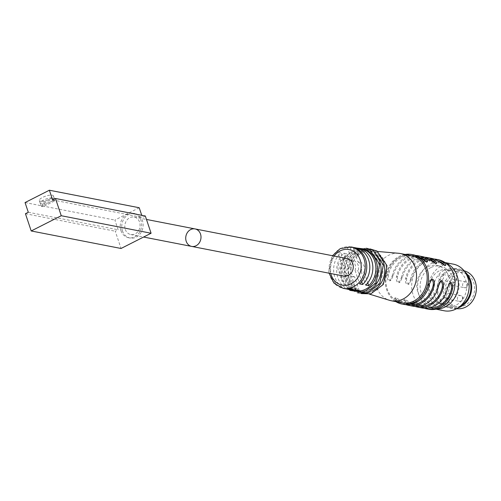<?xml version="1.0" encoding="UTF-8"?>
<svg xmlns="http://www.w3.org/2000/svg" width="501" height="501" viewBox="0 0 501 501"><rect width="100%" height="100%" fill="white"/><g stroke="black" fill="none" stroke-linecap="round" stroke-linejoin="round"><path stroke-width="0.38" stroke-dasharray="2.5 1.88" d="M191.658 246.411A8.905 7.596 101 0 1 186.209 241.294A8.905 7.596 101 0 1 187.593 232.257A8.905 7.596 101 0 1 195.064 228.926M125.3 229.42A8.905 7.596 -79 0 0 130.748 234.537A8.905 7.596 -79 0 0 139.904 227.247A8.905 7.596 -79 0 0 134.155 217.052A8.905 7.596 -79 0 0 126.684 220.384A8.905 7.596 -79 0 0 125.3 229.42M53.945 198.114L42.372 203.982A7.421 2.148 161.5 0 0 50.344 201.953A7.421 2.148 161.5 0 0 54.283 198.515A7.421 2.148 161.5 0 0 53.945 198.114L54.847 200.807L43.274 206.675A7.421 2.148 -18.5 0 1 41.451 206.324L53.018 200.45A7.421 2.148 -18.5 0 1 54.847 200.807M52.117 197.757A7.421 2.148 161.5 0 0 44.151 199.786A7.421 2.148 161.5 0 0 40.205 203.224A7.421 2.148 161.5 0 0 40.55 203.625L52.117 197.757L53.018 200.45M42.372 203.982L43.274 206.675M40.55 203.625L41.451 206.324M41.47 201.289A7.421 2.148 161.5 0 0 49.442 199.26A7.421 2.148 161.5 0 0 53.382 195.816A7.421 2.148 161.5 0 0 45.666 196.141A7.421 2.148 161.5 0 0 39.303 200.532A7.421 2.148 161.5 0 0 41.47 201.289M122.438 230.873A12.469 10.634 -79 0 0 130.066 238.031A12.469 10.634 -79 0 0 142.885 227.83A12.469 10.634 -79 0 0 134.838 213.551A12.469 10.634 -79 0 0 124.38 218.217A12.469 10.634 -79 0 0 122.438 230.873M120.916 230.579A12.469 10.634 -79 0 0 128.544 237.737A12.469 10.634 -79 0 0 141.363 227.529A12.469 10.634 -79 0 0 133.316 213.257A12.469 10.634 -79 0 0 122.858 217.922A12.469 10.634 -79 0 0 120.916 230.579M145.315 215.994L142.453 217.44L141.739 215.292M52.618 199.93L142.453 217.44M139.209 207.74L114.892 220.077L118.136 229.777L115.274 231.23L121.048 248.477M25.05 202.561L114.892 220.077M28.294 212.261L118.136 229.777M25.438 213.714L115.274 231.23M343.924 276.095A8.905 7.596 101 0 1 338.482 270.978A8.905 7.596 101 0 1 339.866 261.942A8.905 7.596 101 0 1 347.337 258.61M408.641 304.138L403.768 303.186A24.048 20.503 -79 0 1 397.143 300.412C394.982 298.69 394.581 297.782 395.953 297.682L402.015 301.364A24.048 20.503 -79 0 0 408.641 304.138A24.048 20.503 -79 0 0 410.425 304.395M406.004 304.664A25.238 21.518 101 0 1 400.844 301.953L402.015 301.364M431.173 279.664L430.635 279.808L428.255 284.631A24.048 20.503 -79 0 1 403.768 303.186M397.143 300.412L395.972 301.007C393.899 299.222 393.542 298.295 394.913 298.208L395.953 297.682M395.972 301.007A25.238 21.518 -79 0 0 403.537 304.357M419.594 257.364A24.048 20.503 -79 0 0 417.84 256.925L412.968 255.98A24.048 20.503 -79 0 1 419.594 258.754L425.656 262.436L426.276 262.405L426.457 261.854M417.84 256.925A24.048 20.503 -79 0 0 393.354 275.487L390.974 280.31L390.179 280.428C388.519 279.658 387.956 277.692 388.482 274.535A24.048 20.503 -79 0 1 412.968 255.98M393.354 275.487L392.189 276.076L389.935 280.836L389.145 280.955C387.492 280.209 386.885 278.268 387.317 275.13L388.482 274.535M394.913 298.208L400.844 301.953M417.778 305.923L412.899 304.971A24.048 20.503 -79 0 1 406.28 302.191C404.119 300.475 403.718 299.56 405.084 299.46L411.152 303.143A24.048 20.503 -79 0 0 417.778 305.923A24.048 20.503 -79 0 0 419.562 306.174M415.141 306.443A25.238 21.518 101 0 1 409.981 303.738L411.152 303.143M440.31 281.443L439.772 281.587L437.386 286.415A24.048 20.503 -79 0 1 412.899 304.971M406.28 302.191L405.109 302.786C403.036 301.007 402.679 300.074 404.05 299.986L405.084 299.46M405.109 302.786A25.238 21.518 -79 0 0 412.674 306.136M428.731 259.142A24.048 20.503 -79 0 0 426.977 258.71L422.105 257.758A24.048 20.503 -79 0 1 428.731 260.539L434.793 264.215L435.413 264.184L435.594 263.632M426.977 258.71A24.048 20.503 -79 0 0 402.491 277.266L400.111 282.094L399.316 282.213C397.656 281.437 397.093 279.47 397.619 276.314A24.048 20.503 -79 0 1 422.105 257.758M402.491 277.266L401.326 277.861L399.072 282.62L398.282 282.739C396.629 281.988 396.022 280.046 396.448 276.909L397.619 276.314M404.05 299.986L409.981 303.738M413.2 254.809A25.238 21.518 -79 0 0 400.7 256.675A25.238 21.518 -79 0 0 387.317 275.13M392.189 276.076A25.238 21.518 101 0 1 405.572 257.62A25.238 21.518 101 0 1 415.598 255.454M422.33 256.593A25.238 21.518 -79 0 0 409.837 258.453A25.238 21.518 -79 0 0 396.448 276.909M401.326 277.861A25.238 21.518 101 0 1 414.709 259.405A25.238 21.518 101 0 1 424.735 257.232M426.908 307.702L422.036 306.75A24.048 20.503 -79 0 1 415.417 303.975C413.25 302.253 412.855 301.345 414.221 301.245L420.289 304.921A24.048 20.503 -79 0 0 426.908 307.702A24.048 20.503 -79 0 0 428.699 307.952M424.278 308.228A25.238 21.518 101 0 1 419.118 305.516L420.289 304.921M449.441 283.228L448.909 283.366L446.523 288.194A24.048 20.503 -79 0 1 422.036 306.75M415.417 303.975L414.246 304.564C412.166 302.786 411.816 301.852 413.187 301.771L414.221 301.245M414.246 304.564A25.238 21.518 -79 0 0 421.811 307.915M437.868 260.927A24.048 20.503 -79 0 0 436.114 260.489L431.242 259.537A24.048 20.503 -79 0 1 437.868 262.317L443.93 266L444.55 265.968L444.731 265.417M436.114 260.489A24.048 20.503 -79 0 0 411.628 279.044L409.242 283.873L408.453 283.992C406.793 283.222 406.223 281.255 406.756 278.099A24.048 20.503 -79 0 1 431.242 259.537M411.628 279.044L410.457 279.639L408.209 284.399L407.419 284.518C405.766 283.773 405.159 281.825 405.585 278.688L406.756 278.099M413.187 301.771L419.118 305.516M431.467 258.372A25.238 21.518 -79 0 0 418.974 260.232A25.238 21.518 -79 0 0 405.585 278.688M410.457 279.639A25.238 21.518 101 0 1 423.846 261.184A25.238 21.518 101 0 1 433.872 259.017M363.369 249.335A21.08 17.973 -79 0 0 352.929 250.888A21.08 17.973 -79 0 0 342.408 278.612A21.08 17.973 -79 0 0 355.303 290.718M344.237 278.969A21.08 17.973 101 0 1 347.519 257.57A21.08 17.973 101 0 1 365.198 249.692A21.08 17.973 101 0 1 378.806 273.822A21.08 17.973 101 0 1 357.132 291.075A21.08 17.973 101 0 1 344.237 278.969M379.432 255.742A21.08 17.973 -79 0 0 370.677 250.757A21.08 17.973 -79 0 0 353.005 258.641A21.08 17.973 -79 0 0 349.717 280.034A21.08 17.973 -79 0 0 362.611 292.139A21.08 17.973 -79 0 0 372.594 290.812M351.545 280.391A21.08 17.973 -79 0 0 362.856 292.102A21.08 17.973 -79 0 0 386.114 275.243A21.08 17.973 -79 0 0 370.89 250.888A21.08 17.973 -79 0 0 362.066 252.667A21.08 17.973 -79 0 0 351.545 280.391M375.775 255.034A21.08 17.973 -79 0 0 367.026 250.043A21.08 17.973 -79 0 0 349.347 257.927A21.08 17.973 -79 0 0 346.066 279.32A21.08 17.973 -79 0 0 358.954 291.432A21.08 17.973 -79 0 0 368.943 290.098M347.888 279.677A21.08 17.973 101 0 1 351.176 258.284A21.08 17.973 101 0 1 368.849 250.4A21.08 17.973 101 0 1 382.457 274.535A21.08 17.973 101 0 1 360.783 291.782A21.08 17.973 101 0 1 347.888 279.677M352.71 247.256A21.08 17.973 -79 0 0 347.299 247.168L350.349 247.757A21.08 17.973 101 0 1 354.22 247.632M346.178 288.858A21.08 17.973 101 0 1 333.879 273.283A21.08 17.973 101 0 1 340.812 252.598L337.762 252.003A21.08 17.973 -79 0 0 330.979 273.565A21.08 17.973 -79 0 0 344.644 288.639M358.804 248.44A21.08 17.973 -79 0 0 353.393 248.352L356.436 248.947A21.08 17.973 101 0 1 360.307 248.815M352.272 290.048A21.08 17.973 101 0 1 339.972 274.473A21.08 17.973 101 0 1 346.899 253.782L343.855 253.193A21.08 17.973 -79 0 0 337.073 274.755A21.08 17.973 -79 0 0 350.731 289.829M356.142 289.916L351.633 276.439A8.016 6.832 101 0 1 348.364 266.664L351.408 267.258L346.899 253.782M348.364 266.664L343.855 253.193M359.192 290.511L354.683 277.034A8.016 6.832 101 0 1 351.408 267.258M351.633 276.439L354.683 277.034M356.436 248.947L360.945 262.418A8.016 6.832 101 0 1 364.214 272.2L367.765 282.802M353.393 248.352L357.902 261.829L360.945 262.418M357.902 261.829A8.016 6.832 101 0 1 361.171 271.605L364.214 272.2M361.171 271.605L365.68 285.082M350.055 288.726L345.546 275.256A8.016 6.832 101 0 1 342.271 265.474L345.321 266.069L340.812 252.598M342.271 265.474L337.762 252.003M353.099 289.321L348.59 275.851A8.016 6.832 101 0 1 345.321 266.069M345.546 275.256L348.59 275.851M350.349 247.757L354.852 261.234A8.016 6.832 101 0 1 358.127 271.01L361.672 281.612M347.299 247.168L351.808 260.639L354.852 261.234M351.808 260.639A8.016 6.832 101 0 1 355.084 270.415L358.127 271.01M355.084 270.415L359.586 283.892M443.529 275.945A2.968 2.53 -79 0 0 441.713 274.241A2.968 2.53 -79 0 0 438.663 276.671A2.968 2.53 -79 0 0 440.579 280.072A2.968 2.53 -79 0 0 443.066 278.957A2.968 2.53 -79 0 0 443.529 275.945M455.033 281.149A2.968 2.53 -79 0 0 453.217 279.445A2.968 2.53 -79 0 0 450.161 281.875A2.968 2.53 -79 0 0 452.077 285.269A2.968 2.53 -79 0 0 454.57 284.161A2.968 2.53 -79 0 0 455.033 281.149M449.842 294.813A2.968 2.53 -79 0 0 448.026 293.11A2.968 2.53 -79 0 0 444.976 295.54A2.968 2.53 -79 0 0 446.892 298.94A2.968 2.53 -79 0 0 449.384 297.826A2.968 2.53 -79 0 0 449.842 294.813M439.07 270.953A17.222 14.686 -79 0 0 429.557 288.783A17.222 14.686 -79 0 0 441.012 303.493A17.222 14.686 -79 0 0 458.716 289.396A17.222 14.686 -79 0 0 447.6 269.688A17.222 14.686 -79 0 0 439.07 270.953M454.607 273.984A17.222 14.686 -79 0 0 445.088 291.814A17.222 14.686 -79 0 0 456.543 306.518A17.222 14.686 -79 0 0 474.247 292.427A17.222 14.686 -79 0 0 463.131 272.713A17.222 14.686 -79 0 0 454.607 273.984M465.786 271.36A19.257 16.42 -79 0 0 453.987 272.137A19.257 16.42 -79 0 0 443.466 293.423A19.257 16.42 -79 0 0 458.49 308.773M464.897 271.899A20.19 17.216 -79 0 0 460.588 269.406A20.19 17.216 -79 0 0 448.22 270.221A20.19 17.216 -79 0 0 437.191 292.54A20.19 17.216 -79 0 0 452.942 308.635A20.19 17.216 -79 0 0 457.87 307.94M466.619 274.811A19.301 16.458 -79 0 0 458.046 269.607A19.301 16.458 -79 0 0 448.489 271.028A19.301 16.458 -79 0 0 437.824 291.012A19.301 16.458 -79 0 0 450.662 307.489A19.301 16.458 -79 0 0 460.563 305.886M444.23 270.196A19.301 16.458 -79 0 0 433.559 290.179A19.301 16.458 -79 0 0 446.397 306.662A19.301 16.458 -79 0 0 466.243 290.868A19.301 16.458 -79 0 0 453.781 268.774A19.301 16.458 -79 0 0 444.23 270.196M453.317 264.146A23.754 20.253 -79 0 0 441.556 265.893A23.754 20.253 -79 0 0 428.43 290.486A23.754 20.253 -79 0 0 444.224 310.777M445.621 262.944A23.754 20.253 -79 0 0 442.552 262.048A23.754 20.253 -79 0 0 430.791 263.795A23.754 20.253 -79 0 0 417.665 288.388A23.754 20.253 -79 0 0 433.465 308.679A23.754 20.253 -79 0 0 436.64 308.998M430.829 267.584A19.301 16.458 -79 0 0 420.164 287.568A19.301 16.458 -79 0 0 432.996 304.051A19.301 16.458 -79 0 0 452.841 288.25A19.301 16.458 -79 0 0 440.385 266.163A19.301 16.458 -79 0 0 430.829 267.584M427.478 266.933A19.301 16.458 -79 0 0 416.813 286.91A19.301 16.458 -79 0 0 429.645 303.393A19.301 16.458 -79 0 0 449.491 287.599A19.301 16.458 -79 0 0 437.035 265.511A19.301 16.458 -79 0 0 427.478 266.933M438.168 259.681A25.238 21.518 -79 0 0 425.675 261.541A25.238 21.518 -79 0 0 411.722 287.668A25.238 21.518 -79 0 0 428.512 309.223M405.09 254.439A25.238 21.518 -79 0 0 399.228 256.387A25.238 21.518 -79 0 0 385.307 278.656A25.238 21.518 -79 0 0 395.89 301.652M411.139 255.623A24.048 20.503 -79 0 0 399.234 257.395A24.048 20.503 -79 0 0 385.939 282.295A24.048 20.503 -79 0 0 401.94 302.836M398.639 253.287A24.048 20.503 -79 0 0 388.576 255.316A24.048 20.503 -79 0 0 375.243 279.138A24.048 20.503 -79 0 0 389.471 300.299M429.42 284.036L428.255 284.631M419.594 258.754L420.765 258.159M438.557 285.82L437.386 286.415M428.731 260.539L429.902 259.944M447.694 287.599L446.523 288.194M437.868 262.317L439.033 261.722M351.188 246.955A21.08 17.973 -79 0 0 340.749 248.515A21.08 17.973 -79 0 0 329.101 270.34A21.08 17.973 -79 0 0 343.122 288.344M330.729 273.521A18.111 15.443 101 0 1 334.136 256.036M456.016 278.381A2.968 2.53 101 0 1 455.553 281.393A2.968 2.53 101 0 1 453.067 282.501A2.968 2.53 101 0 1 451.251 280.798A2.968 2.53 101 0 1 451.714 277.786A2.968 2.53 101 0 1 454.2 276.677A2.968 2.53 101 0 1 456.016 278.381M467.521 283.579A2.968 2.53 101 0 1 467.057 286.597A2.968 2.53 101 0 1 464.565 287.706A2.968 2.53 101 0 1 462.749 286.002A2.968 2.53 101 0 1 463.212 282.984A2.968 2.53 101 0 1 465.705 281.875A2.968 2.53 101 0 1 467.521 283.579M462.329 297.25A2.968 2.53 101 0 1 461.866 300.262A2.968 2.53 101 0 1 459.379 301.37A2.968 2.53 101 0 1 457.563 299.667A2.968 2.53 101 0 1 458.027 296.655A2.968 2.53 101 0 1 460.513 295.54A2.968 2.53 101 0 1 462.329 297.25M130.748 234.537L143.599 237.042M134.155 217.052L146.474 219.451M39.303 200.532L40.205 203.224M53.382 195.816L54.283 198.515M128.544 237.737L130.066 238.031M133.316 213.257L134.838 213.551M430.635 279.808L431.674 279.282M390.974 280.31L389.935 280.836M427.315 261.879L426.276 262.405M439.772 281.587L440.811 281.061M400.111 282.094L399.072 282.62M436.452 263.658L435.413 264.184M448.909 283.366L449.948 282.84M409.242 283.873L408.209 284.399M445.589 265.436L444.55 265.968M356.775 248.045L344.369 257.533L340.574 268.198L341.632 279.351L348.702 289.428M370.089 248.928L364.665 249.329L351.677 258.954L347.882 269.619L348.94 280.779L357.476 291.851L361.378 293.611M366.431 248.22L361.008 248.615L348.026 258.24L344.231 268.905L345.289 280.065L353.825 291.137L357.72 292.897M370.677 250.757L368.849 250.4M362.611 292.139L360.783 291.782M367.026 250.043L365.198 249.692M358.954 291.432L357.132 291.075M329.063 273.202L328.781 271.317L332.476 255.71M440.579 280.072L453.067 282.501A2.968 2.968 0 0 0 456.549 280.159A2.968 2.968 0 0 0 454.2 276.677L441.713 274.241M452.077 285.269L464.565 287.706A2.968 2.968 0 0 0 468.047 285.357A2.968 2.968 0 0 0 465.705 281.875L453.217 279.445M446.892 298.94L459.379 301.37A2.968 2.968 0 0 0 462.861 299.028A2.968 2.968 0 0 0 460.513 295.54L448.026 293.11M463.131 272.713L447.6 269.688M456.543 306.518L441.012 303.493M463.976 270.678L460.588 269.406M456.555 308.722L452.942 308.635M458.046 269.607L453.781 268.774M450.662 307.489L446.397 306.662M445.02 262.53L442.552 262.048M435.933 309.155L433.465 308.679M440.385 266.163L437.035 265.511M432.996 304.051L429.645 303.393M362.856 292.102L369.444 294.131M370.89 250.888L377.76 251.483"/><path stroke-width="0.75" d="M146.474 219.451L195.064 228.926A8.905 7.596 101 0 1 200.813 239.121A8.905 7.596 101 0 1 191.658 246.411A8.905 7.596 -79 0 0 200.813 239.121A8.905 7.596 -79 0 0 195.064 228.926A8.905 7.596 -79 0 0 187.593 232.257A8.905 7.596 -79 0 0 186.209 241.294A8.905 7.596 -79 0 0 191.658 246.411L143.599 237.042M151.089 233.241L145.315 215.994L55.473 198.477L61.247 215.731L151.089 233.241L121.048 248.477L31.206 230.967L25.438 213.714L28.294 212.261L25.05 202.561L49.367 190.223L139.209 207.74L141.739 215.292M49.367 190.223L52.618 199.93L55.473 198.477M61.247 215.731L31.206 230.967M195.064 228.926L347.337 258.61A8.905 7.596 101 0 1 353.086 268.805A8.905 7.596 101 0 1 343.924 276.095L191.658 246.411M410.425 304.395A24.048 20.503 -79 0 0 433.127 285.583C433.653 282.42 433.089 280.454 431.43 279.683L431.173 279.664M433.127 285.583L434.292 284.988A25.238 21.518 101 0 1 408.409 305.303A25.238 21.518 101 0 1 406.004 304.664M434.292 284.988C434.724 281.844 434.11 279.902 432.463 279.163L431.674 279.282L429.42 284.036A25.238 21.518 -79 0 1 403.537 304.357L402.065 304.069A25.238 21.518 -79 0 0 428.011 283.416A25.238 21.518 -79 0 0 411.722 254.527A25.238 21.518 -79 0 0 405.09 254.439M426.457 261.854L424.466 259.706A24.048 20.503 -79 0 0 419.594 257.364M411.722 254.527L413.2 254.809A25.238 21.518 -79 0 1 420.765 258.159L426.689 261.91L427.315 261.879M426.689 261.91C428.061 261.823 427.71 260.889 425.637 259.111L424.466 259.706M419.562 306.174A24.048 20.503 -79 0 0 442.258 287.361C442.79 284.199 442.226 282.238 440.567 281.468L440.31 281.443M442.258 287.361L443.429 286.772A25.238 21.518 101 0 1 417.546 307.088A25.238 21.518 101 0 1 415.141 306.443M443.429 286.772C443.861 283.629 443.247 281.687 441.6 280.942L440.811 281.061L438.557 285.82A25.238 21.518 -79 0 1 412.674 306.136L408.409 305.303M435.594 263.632L433.603 261.484A24.048 20.503 -79 0 0 428.731 259.142M415.598 255.454A25.238 21.518 101 0 1 418.072 255.76L422.33 256.593A25.238 21.518 -79 0 1 429.902 259.944L435.826 263.689L436.452 263.658M435.826 263.689C437.198 263.607 436.847 262.674 434.774 260.896L433.603 261.484M418.072 255.76A25.238 21.518 101 0 1 425.637 259.111M424.735 257.232A25.238 21.518 101 0 1 427.203 257.545A25.238 21.518 101 0 1 434.774 260.896M428.699 307.952A24.048 20.503 -79 0 0 451.395 289.146C451.927 285.983 451.363 284.017 449.704 283.247L449.441 283.228M451.395 289.146L452.566 288.551A25.238 21.518 101 0 1 426.683 308.866A25.238 21.518 101 0 1 424.278 308.228M452.566 288.551C452.998 285.407 452.384 283.466 450.737 282.721L449.948 282.84L447.694 287.599A25.238 21.518 -79 0 1 421.811 307.915L417.546 307.088M444.731 265.417L442.74 263.269A24.048 20.503 -79 0 0 437.868 260.927M427.203 257.545L431.467 258.372A25.238 21.518 -79 0 1 439.033 261.722L444.963 265.474L445.589 265.436M444.963 265.474C446.335 265.386 445.984 264.453 443.911 262.674L442.74 263.269M433.872 259.017A25.238 21.518 101 0 1 436.34 259.324A25.238 21.518 101 0 1 443.911 262.674M351.188 246.955A21.08 17.973 -79 0 1 364.797 271.091A21.08 17.973 -79 0 1 343.122 288.344L344.644 288.639A21.08 17.973 -79 0 0 350.055 288.726L353.099 289.321A21.08 17.973 101 0 1 347.688 289.234L350.731 289.829A21.08 17.973 -79 0 0 356.142 289.916L359.192 290.511A21.08 17.973 101 0 1 353.781 290.417L355.303 290.718A21.08 17.973 -79 0 0 376.977 273.465A21.08 17.973 -79 0 0 363.369 249.335L361.847 249.035A21.08 17.973 101 0 1 375.506 264.108A21.08 17.973 101 0 1 368.723 285.67L365.68 285.082A21.08 17.973 -79 0 0 372.462 263.513A21.08 17.973 -79 0 0 358.804 248.44L355.754 247.851A21.08 17.973 101 0 1 369.419 262.919A21.08 17.973 101 0 1 362.636 284.487L359.586 283.892A21.08 17.973 -79 0 0 366.375 262.324A21.08 17.973 -79 0 0 352.71 247.256L351.188 246.955L340.311 248.559L332.476 255.71M372.594 290.812A21.08 17.973 -79 0 0 379.432 255.742M368.943 290.098A21.08 17.973 -79 0 0 375.775 255.034M354.22 247.632A21.08 17.973 101 0 1 355.754 247.851M347.688 289.234A21.08 17.973 101 0 1 346.178 288.858M360.307 248.815A21.08 17.973 101 0 1 361.847 249.035M353.781 290.417A21.08 17.973 101 0 1 352.272 290.048M367.765 282.802L368.723 285.67M361.672 281.612L362.636 284.487M456.555 308.722L458.49 308.773A19.257 16.42 -79 0 0 475.95 292.759A19.257 16.42 -79 0 0 465.786 271.36L463.976 270.678M457.87 307.94A20.19 17.216 -79 0 0 471.253 291.845A20.19 17.216 -79 0 0 464.897 271.899M460.563 305.886A19.301 16.458 -79 0 0 466.619 274.811M435.933 309.155L444.224 310.777A23.754 20.253 -79 0 0 468.648 291.338A23.754 20.253 -79 0 0 453.317 264.146L445.02 262.53M436.64 308.998A23.754 20.253 -79 0 0 457.889 289.24A23.754 20.253 -79 0 0 445.621 262.944M426.683 308.866L428.512 309.223A25.238 21.518 -79 0 0 454.463 288.57A25.238 21.518 -79 0 0 438.168 259.681L436.34 259.324M395.89 301.652A25.238 21.518 -79 0 0 402.065 304.069M369.444 294.131L389.471 300.299A24.048 20.503 -79 0 0 391.281 300.757L401.94 302.836A24.048 20.503 -79 0 0 426.67 283.153A24.048 20.503 -79 0 0 411.139 255.623L400.481 253.544A24.048 20.503 -79 0 0 398.639 253.287L377.76 251.483M391.281 300.757A24.048 20.503 -79 0 0 416.012 281.074A24.048 20.503 -79 0 0 400.481 253.544M334.136 256.036A18.111 15.443 101 0 1 340.129 250.913A18.111 15.443 101 0 1 360.3 260.376A18.111 15.443 101 0 1 350.424 284.13A18.111 15.443 101 0 1 330.729 273.521M348.702 289.428L350.168 290.423L363.569 292.402L376.032 283.027L379.689 264.215L369.719 249.63L356.775 248.045M361.378 293.611L370.878 293.824L383.346 284.449L386.997 265.643L377.028 251.051L370.089 248.928M357.72 292.897L367.22 293.11L379.689 283.735L383.346 264.929L373.377 250.343L366.431 248.22M343.122 288.344L334.01 283.184L329.063 273.202"/></g></svg>
